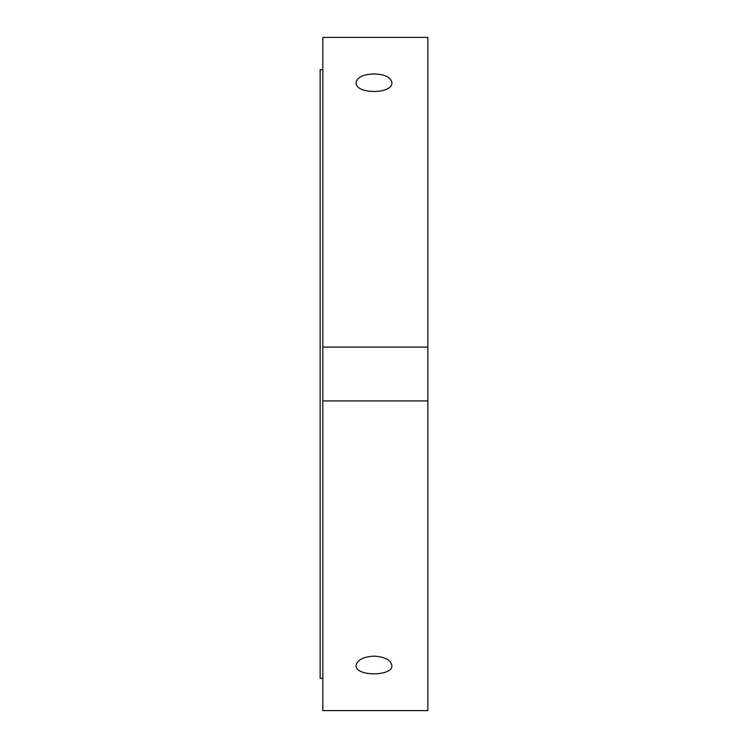 <?xml version="1.0" encoding="UTF-8"?>
<svg xmlns="http://www.w3.org/2000/svg" width="748" height="748" viewBox="0 0 748 748"><rect width="100%" height="100%" fill="white"/><g stroke="black" fill="none" stroke-linecap="round" stroke-linejoin="round"><path stroke-width="1.12" d="M374 656.146C384.865 656.809 390.83 659.932 391.896 665.505C392.999 676.603 355.001 676.603 356.104 665.505C357.17 659.932 363.135 656.809 374 656.146M374 73.959C384.865 74.351 390.83 77.203 391.896 82.495C392.999 94.491 355.001 94.491 356.104 82.495C357.17 77.203 363.135 74.351 374 73.959M322.837 347.072L322.837 37.4L427.856 37.4L427.856 710.6L322.837 710.6L322.837 347.072L427.856 347.072M427.856 400.928L322.837 400.928M322.837 69.714L320.144 69.714L320.144 678.286L322.837 678.286"/></g></svg>

